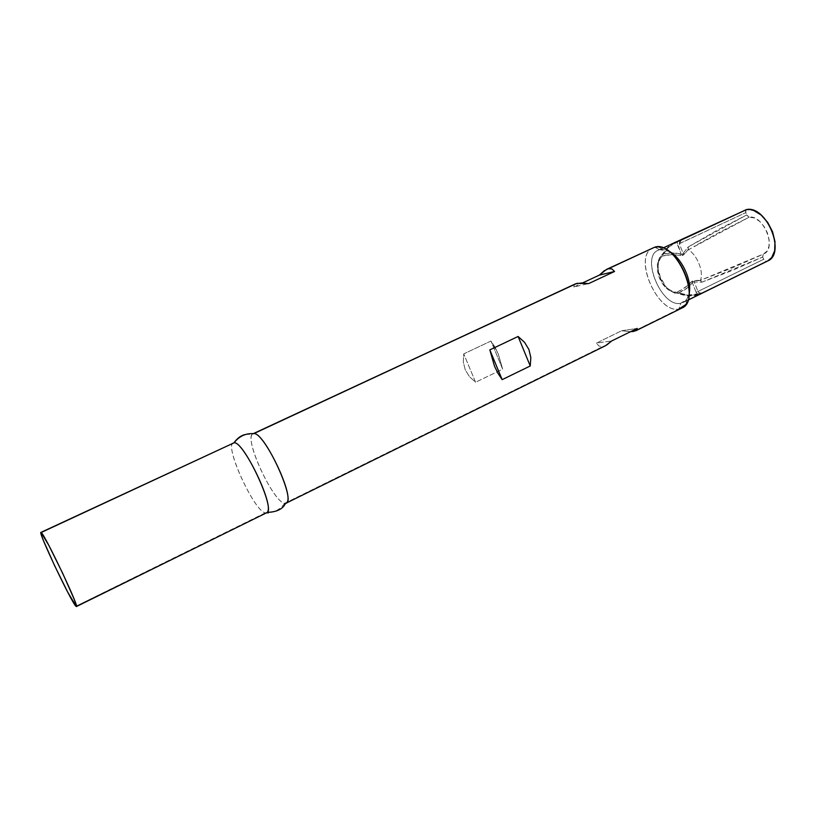 <?xml version="1.0" encoding="UTF-8"?>
<svg xmlns="http://www.w3.org/2000/svg" width="816" height="816" viewBox="0 0 816 816"><rect width="100%" height="100%" fill="white"/><g stroke="black" fill="none" stroke-linecap="round" stroke-linejoin="round"><path stroke-width="0.61" stroke-dasharray="4.08 3.06" d="M674.353 293.097L677.504 293.168L687.939 295.79L698.333 294.647L767.601 261.028M652.933 247.829C632.471 255.867 657.359 314.078 678.953 309.009L680.748 303.287L686.807 299.288L689.143 293.495C688.174 297.962 686.185 300.971 683.155 302.501L698.333 294.647L680.748 303.287C661.97 307.867 640.305 257.264 658.145 250.267L659.716 249.706L654.667 247.207L659.716 249.706C639.499 253.725 660.96 307.999 680.748 303.287L678.953 309.009C658.42 313.905 633.522 259.702 651.331 248.758M251.95 434.744C245.514 442.976 274.013 502.697 284.672 503.319L602.453 346.708L598.964 346.045L596.445 343.097L611.633 340.986L596.445 343.097L621.608 330.755L637.214 328.399L621.608 330.755L630.595 331.653L621.608 330.755L596.445 343.097L598.964 346.045L602.453 346.708L284.672 503.319C273.176 502.564 243.056 436.795 252.919 433.826L253.388 433.602M678.953 309.009L633.379 331.469L681.788 308.091M573.842 286.997L582.451 282.989L573.842 286.997L588.601 283.611L573.842 286.997L574.25 284.723L573.842 286.997M494.914 347.024L490.987 341.027L463.743 353.879L463.304 362.008L465.212 369.709L469.384 376.574L475.595 382.255L502.646 369.179L498.27 353.94L490.987 341.027L463.743 353.879L463.304 362.008L465.212 369.709L469.384 376.574L475.595 382.255L463.743 353.879L475.595 382.255L502.646 369.179L490.987 341.027L502.646 369.179L498.27 353.94L494.914 347.024M233.294 442.945C224.033 445.628 254.419 511.765 265.343 512.846C253.837 511.601 222.421 441.385 234.1 442.792M284.672 503.319C281.367 508.001 276.971 511.01 271.504 512.356C276.971 511.01 281.367 508.001 284.672 503.319L287.028 502.299M265.343 512.846L75.878 606.217L266.71 512.734M674.75 242.515L668.641 246.493L659.695 257.407L657.319 263.629L657.767 271.034L660.256 278.888L664.989 286.946M659.716 249.706L663.255 248.054L659.716 249.706L668.906 251.257L662.929 249.441L659.716 249.706M746.263 209.651L745.508 211.558L746.66 214.975L745.773 212.65L679.34 243.739L683.094 253.368L688.204 246.942L717.437 230.041L746.66 214.975L748.486 217.066L754.208 217.933L759.39 221.156L764.011 226.409L767.428 232.978L769.162 239.945L768.978 246.33L766.918 251.267L762.787 254.49L762.715 257.009L732.931 270.218L701.923 282.183L694.232 281.918L697.966 291.465L696.068 292.21L697.547 294.229L696.068 292.21L692.356 282.703L687.643 287.65L678.8 292.883L688.123 295.127L701.383 293.342L767.54 261.059M746.018 209.814L745.773 212.65L677.443 244.504L681.176 254.092L677.168 242.077L669.202 246.799L663.52 253.919L672.18 252.889L682.4 254.408L683.094 253.368L679.34 243.739L679.657 241.373L681.401 239.935L677.168 242.077L677.443 244.504L679.34 243.739L681.411 239.935M606.747 345.005L602.453 346.708L605.421 345.749M702.637 292.852L697.476 294.913L697.527 294.229L702.352 292.964C700.261 293.485 698.802 292.985 697.966 291.465L763.603 259.315L766.316 261.548L702.352 292.964L699.679 292.995L697.966 291.465L763.603 259.315L762.715 257.009L764.113 260.284L766.469 261.508M764.041 253.756C777.087 248.38 763.388 214.506 749.19 217.168L688.429 249.757C697.415 255.194 704.014 272.207 700.363 280.378L732.421 267.801L763.286 254.092L762.715 257.009L701.923 282.183L700.414 280.633L692.662 280.694L687.919 285.335L681.268 289.955L676.433 292.179L673.445 292.077L670.67 291.067L666.274 287.314L660.399 277.256L658.196 268.974L658.114 263.476L659.348 259.478L662.266 256.081L671.231 254.684L682.819 255.49L688.265 249.461L688.204 246.942L746.66 214.975L749.19 217.168L719.447 232.274L693.937 246.493M688.265 249.461L684.451 254.133L683.094 253.368L684.451 254.133L680.697 255.561L681.176 254.092L680.697 255.561C674.291 254.225 668.151 254.388 662.266 256.081L663.52 253.919C669.181 252.491 675.067 252.542 681.176 254.092L683.094 253.368L688.204 246.942L688.429 249.757C697.415 255.194 704.014 272.207 700.363 280.378L763.286 254.092M700.414 280.633L701.923 282.183L694.232 281.918L694.722 280.459L694.232 281.918L692.356 282.703L696.068 292.21L697.966 291.465L694.232 281.918L693.049 281.693L692.356 282.703L691.019 281.989L692.356 282.703C688.704 287.365 684.185 290.761 678.8 292.883L676.433 292.179C682.166 290.108 687.031 286.712 691.019 281.989L694.722 280.459L700.363 280.378M697.527 294.229L697.476 294.913C691.091 296.545 684.767 296.065 678.494 293.474L678.8 292.883C684.981 295.402 691.223 295.861 697.527 294.229M676.433 292.179L678.8 292.883L678.494 293.474L676.454 293.107L676.433 292.179L676.454 293.107C660.919 290.975 651.372 266.822 661.633 255.357L662.266 256.081C652.168 266.22 661.909 290.884 676.433 292.179M681.105 240.057L677.168 242.077L676.739 241.689L677.168 242.077C671.109 244.433 666.56 248.38 663.52 253.919L662.266 256.081L661.633 255.357L662.908 253.735L663.52 253.919L662.908 253.735C665.581 248.758 669.548 245.014 674.801 242.495L675.556 242.158M245.636 434.459L252.399 434.173M663.051 247.982L658.145 250.267M688.021 300.115L683.155 302.501M658.359 246.891L662.929 249.441M685.93 304.46L686.807 299.288M757.615 256.714L763.817 253.868M757.789 256.642L763.215 254.123"/><path stroke-width="1.22" d="M766.469 261.508L702.637 292.852M651.331 248.758L606.696 269.321M633.379 331.469L630.595 331.653L636.398 330.388L633.379 331.469M252.919 433.826L576.943 283.346L588.601 283.611L614.56 271.483L611.918 268.943L608.369 268.739L604.105 270.841L599.362 275.114L614.56 271.483L599.362 275.114L582.451 282.989L599.362 275.114L606.584 269.382L654.667 247.207L608.369 268.739L611.918 268.943L614.56 271.483L588.601 283.611L581.808 282.968L575.494 283.835L253.388 433.602M76.408 606.563L67.738 592.192L54.59 565.631L43.687 541.151L41.116 534.215L41.167 532.511C44.462 533.735 79.744 607.9 76.408 606.563L266.71 512.734C276.43 510.714 243.892 440.844 234.1 442.792C239.139 436.203 245.698 433.153 253.776 433.643C245.698 433.153 239.139 436.203 234.1 442.792L40.892 532.409L234.1 442.792L41.167 532.511L49.001 545.71L62.842 573.638L74.062 598.944L76.347 605.37L76.459 606.512L75.878 606.217C71.094 601.698 38.056 532.032 40.892 532.409M266.393 512.897L268.505 512.825M688.021 300.115L767.601 261.028C786.338 253.756 766.673 205.244 746.62 209.539L663.051 247.982M668.906 251.257C681.227 257.05 692.345 280.265 689.143 293.495C692.345 280.265 681.227 257.05 668.906 251.257M234.1 442.792C242.882 440.762 273.227 502.738 267.73 511.52M285.916 503.258C296.891 502.003 264.353 431.409 253.776 433.643C263.344 431.338 294.046 494.69 287.028 502.299M635.786 330.776L681.788 308.091C702.525 300.206 675.658 239.72 654.667 247.207L658.359 246.891C676.729 246.554 697.7 290.353 685.93 304.46L678.953 309.009M637.214 328.399L636.398 330.388L637.214 328.399L611.633 340.986L637.214 328.399M606.747 345.005L611.633 340.986L605.421 345.749L286.13 503.166M575.413 283.876L253.776 433.643M530.828 357.551L530.237 365.976L502.166 379.644L498.035 373.422L494.465 366.098L489.824 349.891L518.109 336.478L524.606 342.383L528.921 349.534L530.828 357.551L530.237 365.976L502.166 379.644L489.824 349.891L518.109 336.478L530.237 365.976L518.109 336.478L524.606 342.383L528.921 349.534L530.828 357.551M767.54 261.059L771.671 257.632L774.67 250.706L774.986 241.648L772.548 231.744L767.672 222.401L761.073 214.965L753.709 210.487L750.067 209.549L746.263 209.651M746.293 209.63L681.38 239.945L746.018 209.814M502.166 379.644L498.035 373.422L494.465 366.098L489.824 349.891L502.166 379.644M674.801 242.495L681.105 240.057M233.937 442.792C237.517 437.957 241.414 435.183 245.636 434.459M267.24 512.326C276.675 512.132 282.775 509.143 285.529 503.35M675.556 242.158L681.442 239.924"/></g></svg>
